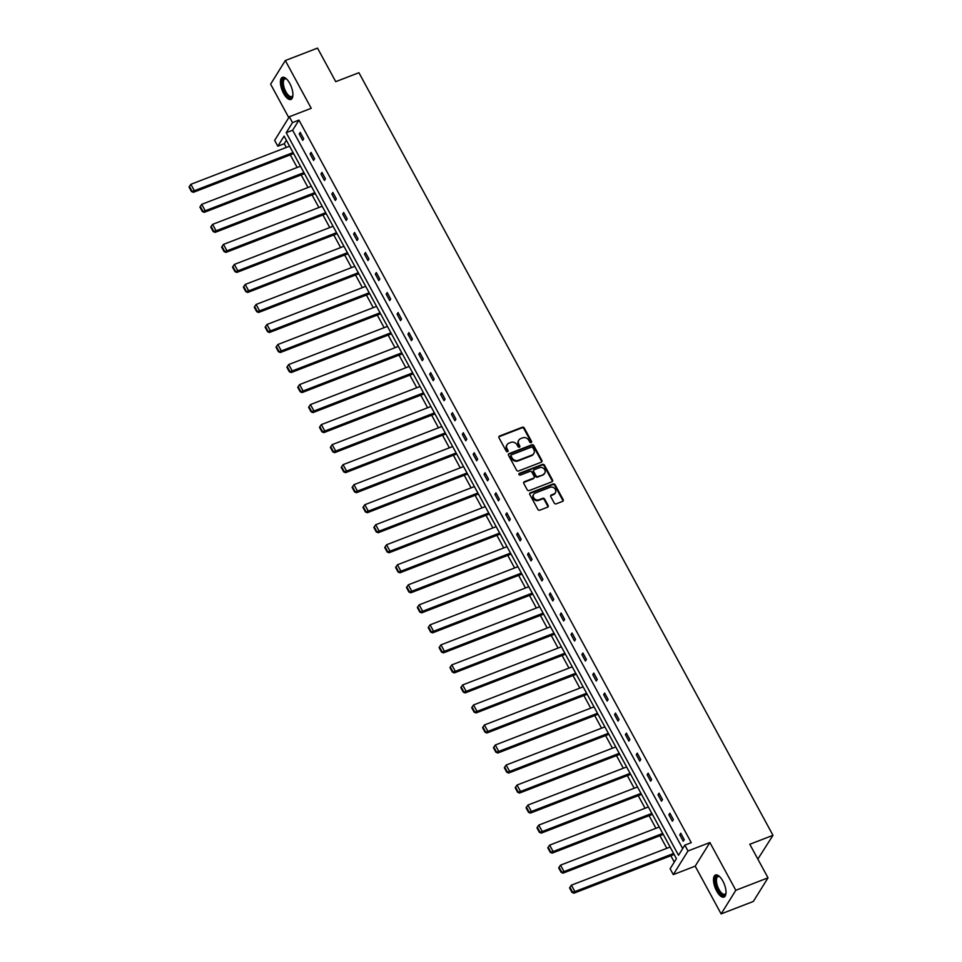 <?xml version="1.0" encoding="UTF-8"?>
<svg xmlns="http://www.w3.org/2000/svg" width="962" height="962" viewBox="0 0 962 962"><rect width="100%" height="100%" fill="white"/><g stroke="black" fill="none" stroke-linecap="round" stroke-linejoin="round"><path stroke-width="1.44" d="M531.132 442.616A1.046 0.902 31.9 0 0 531.541 441.39L524.278 428.006A1.491 1.299 31.9 0 0 522.33 427.236L499.567 436.026A1.491 1.299 31.9 0 0 498.989 437.77L506.252 451.166A1.046 0.902 31.9 0 0 508.02 450.481L507.082 448.749A4.762 4.137 31.9 0 1 507.082 444.66A4.762 4.137 31.9 0 1 508.946 443.145L510.834 442.412A4.762 4.137 31.9 0 1 517.075 444.889L518.013 446.621A1.046 0.902 31.9 0 0 519.781 445.935L518.843 444.203A4.762 4.137 31.9 0 1 518.843 440.127A4.762 4.137 31.9 0 1 520.695 438.612L522.594 437.878A4.762 4.137 31.9 0 1 528.835 440.343L529.773 442.075A1.046 0.902 31.9 0 0 531.132 442.616M531.264 442.556A1.046 0.902 31.9 0 0 531.144 442.027L523.881 428.643A1.491 1.299 31.9 0 0 521.933 427.874L499.17 436.664A1.491 1.299 31.9 0 0 498.845 436.856M507.744 451.635A1.046 0.902 31.9 0 0 507.623 451.118L507.082 448.749M519.504 447.102A1.046 0.902 31.9 0 0 519.384 446.572L518.843 444.203M716.654 891.028A11.833 4.906 68.9 0 1 715.487 874.999A11.833 4.906 68.9 0 1 722.859 881.06A11.833 4.906 68.9 0 1 724.025 897.089A11.833 4.906 68.9 0 1 716.654 891.028M283.574 93.374A11.833 4.906 68.9 0 1 282.407 77.357A11.833 4.906 68.9 0 1 289.766 83.417A11.833 4.906 68.9 0 1 290.933 99.435A11.833 4.906 68.9 0 1 283.574 93.374M721.127 913.9L735.822 890.283L709.896 842.532L695.189 866.149L721.127 913.9L753.33 901.454L768.025 877.837L749.795 844.275L772.979 835.317L358.922 72.715L335.738 81.662L317.508 48.1L285.305 60.546L270.611 84.163L288.78 117.629M768.025 877.837L735.822 890.283M554.256 503.078A1.491 1.299 31.9 0 0 556.204 503.847L562.59 501.382A1.491 1.299 31.9 0 0 563.167 499.639L555.098 484.764A1.491 1.299 31.9 0 0 553.15 483.994L530.387 492.784A1.491 1.299 31.9 0 0 529.809 494.54L537.878 509.403A1.491 1.299 31.9 0 0 539.826 510.173L547.534 507.19A1.491 1.299 31.9 0 0 548.124 505.447L544.66 499.086A1.491 1.299 31.9 0 0 542.712 498.316L538.888 499.795A3.98 3.463 31.9 0 1 535.233 493.049L550.216 487.265A3.98 3.463 31.9 0 1 553.871 493.999L551.382 494.961A1.491 1.299 31.9 0 0 550.793 496.717L554.256 503.078M286.387 140.296L284.247 143.723L277.814 146.212L274.639 140.38L289.334 116.751L311.231 108.297L285.305 60.546M289.334 116.751L292.508 122.595L286.207 132.708L678.523 855.266L684.824 845.141L687.986 850.985L673.292 874.614L670.129 868.77L676.418 858.645L284.103 136.099L277.814 146.212M684.824 845.141L691.257 842.664L298.941 120.106L292.508 122.595M709.896 842.532L687.986 850.985M541.305 462.193A1.491 1.299 31.9 0 0 541.895 460.449L533.814 445.586A1.491 1.299 31.9 0 0 531.866 444.805L509.114 453.607A1.491 1.299 31.9 0 0 508.525 455.351L516.606 470.214A1.491 1.299 31.9 0 0 518.554 470.995L541.305 462.193M544.456 465.175L552.525 480.038A1.491 1.299 31.9 0 1 551.947 481.794L529.184 490.584A1.491 1.299 31.9 0 1 527.236 489.814L523.785 483.453A1.491 1.299 31.9 0 1 524.362 481.697L533.597 478.138A1.491 1.299 31.9 0 0 534.175 476.382L531.89 472.162A1.491 1.299 31.9 0 0 529.93 471.392L520.322 475.108A1.046 0.902 31.9 0 1 519.372 473.34L542.508 464.405A1.491 1.299 31.9 0 1 544.456 465.175L544.059 465.812L552.128 480.675L552.525 480.038M757.852 859.102L772.979 835.317M284.247 143.723L286.279 147.451M290.308 154.87L297.15 167.484M301.178 174.904L308.02 187.506M312.049 194.925L318.891 207.527M322.919 214.947L329.762 227.549M333.79 234.968L340.632 247.583M344.673 255.002L351.515 267.604M355.543 275.024L362.385 287.626M366.414 295.045L373.256 307.648M377.284 315.067L384.127 327.681M388.155 335.101L394.997 347.703M399.026 355.122L405.868 367.724M409.896 375.144L416.75 387.746M420.779 395.166L427.621 407.78M431.649 415.199L438.492 427.801M442.52 435.221L449.362 447.823M453.391 455.242L460.233 467.845M464.261 475.264L471.103 487.878M475.132 495.298L481.974 507.9M486.014 515.319L492.857 527.922M496.885 535.341L503.727 547.943M507.756 555.363L514.598 567.977M518.626 575.396L525.468 587.998M529.497 595.418L536.339 608.02M540.367 615.439L547.21 628.042M551.238 635.461L558.092 648.075M562.121 655.495L568.963 668.097M572.991 675.516L579.833 688.119M583.862 695.538L590.704 708.14M594.732 715.56L601.575 728.174M605.603 735.593L612.445 748.196M616.474 755.615L623.316 768.217M627.356 775.637L634.198 788.239M638.227 795.658L645.069 808.272M649.097 815.692L655.94 828.294M659.968 835.713L666.81 848.316M670.839 855.735L674.29 862.084M695.189 866.149L673.292 874.614M298.941 120.106L292.652 130.219L682.683 848.58M292.652 130.219L286.207 132.708M683.236 841.245L679.761 834.824L680.747 833.236L684.235 839.646L683.236 841.245M672.366 821.223L668.879 814.802L669.877 813.203L673.364 819.624L672.366 821.223M661.495 801.202L658.008 794.78L659.006 793.181L662.493 799.602L661.495 801.202M650.625 781.168L647.137 774.759L648.135 773.159L651.623 779.581L650.625 781.168M639.754 761.146L636.267 754.725L637.265 753.138L640.74 759.547L639.754 761.146M628.883 741.125L625.396 734.703L626.382 733.104L629.869 739.525L628.883 741.125M618.001 721.103L614.526 714.682L615.512 713.082L618.999 719.504L618.001 721.103M607.13 701.07L603.655 694.66L604.641 693.061L608.128 699.482L607.13 701.07M596.26 681.048L592.772 674.627L593.77 673.039L597.258 679.449L596.26 681.048M585.389 661.026L581.902 654.605L582.9 653.006L586.387 659.427L585.389 661.026M574.518 641.005L571.031 634.583L572.029 632.984L575.504 639.405L574.518 641.005M563.648 620.971L560.161 614.562L561.147 612.962L564.634 619.384L563.648 620.971M552.777 600.949L549.29 594.528L550.276 592.941L553.763 599.35L552.777 600.949M541.895 580.928L538.419 574.506L539.405 572.907L542.893 579.328L541.895 580.928M531.024 560.906L527.537 554.485L528.535 552.885L532.022 559.307L531.024 560.906M520.153 540.872L516.666 534.463L517.664 532.864L521.151 539.285L520.153 540.872M509.283 520.851L505.796 514.429L506.794 512.842L510.281 519.252L509.283 520.851M498.412 500.829L494.925 494.408L495.923 492.809L499.398 499.23L498.412 500.829M487.542 480.808L484.054 474.386L485.04 472.787L488.528 479.208L487.542 480.808M476.659 460.774L473.184 454.365L474.17 452.765L477.657 459.187L476.659 460.774M465.788 440.752L462.313 434.331L463.299 432.744L466.786 439.153L465.788 440.752M454.918 420.731L451.431 414.309L452.429 412.71L455.916 419.131L454.918 420.731M444.047 400.709L440.56 394.288L441.558 392.688L445.045 399.11L444.047 400.709M433.177 380.675L429.689 374.266L430.687 372.667L434.163 379.088L433.177 380.675M422.306 360.654L418.819 354.232L419.805 352.645L423.292 359.054L422.306 360.654M411.435 340.632L407.948 334.211L408.934 332.611L412.421 339.033L411.435 340.632M400.553 320.611L397.078 314.189L398.064 312.59L401.551 319.011L400.553 320.611M389.682 300.577L386.195 294.168L387.193 292.568L390.68 298.99L389.682 300.577M378.812 280.555L375.324 274.134L376.322 272.547L379.81 278.956L378.812 280.555M367.941 260.534L364.454 254.112L365.452 252.513L368.927 258.934L367.941 260.534M357.07 240.512L353.583 234.091L354.581 232.491L358.056 238.913L357.07 240.512M346.2 220.478L342.712 214.069L343.699 212.47L347.186 218.891L346.2 220.478M335.317 200.457L331.842 194.035L332.828 192.448L336.315 198.857L335.317 200.457M324.447 180.435L320.959 174.014L321.957 172.414L325.445 178.836L324.447 180.435M313.576 160.413L310.089 153.992L311.087 152.393L314.574 158.814L313.576 160.413M302.705 140.38L299.218 133.971L300.216 132.371L303.703 138.793L302.705 140.38M299.218 133.971L300.757 133.369M310.089 153.992L311.628 153.403M320.959 174.014L322.498 173.425M331.842 194.035L333.369 193.446M342.712 214.069L344.252 213.468M353.583 234.091L355.122 233.501M364.454 254.112L365.993 253.523M375.324 274.134L376.863 273.545M386.195 294.168L387.734 293.566M397.078 314.189L398.605 313.6M407.948 334.211L409.487 333.622M418.819 354.232L420.358 353.643M429.689 374.266L431.229 373.665M440.56 394.288L442.099 393.698M451.431 414.309L452.97 413.72M462.313 434.331L463.84 433.742M473.184 454.365L474.711 453.763M484.054 474.386L485.594 473.785M494.925 494.408L496.464 493.819M505.796 514.429L507.335 513.84M516.666 534.463L518.205 533.862M527.537 554.485L529.076 553.884M538.419 574.506L539.947 573.917M549.29 594.528L550.829 593.939M560.161 614.562L561.7 613.96M571.031 634.583L572.57 633.982M581.902 654.605L583.441 654.016M592.772 674.627L594.312 674.037M603.655 694.66L605.182 694.059M614.526 714.682L616.065 714.081M625.396 734.703L626.935 734.114M636.267 754.725L637.806 754.136M647.137 774.759L648.677 774.157M658.008 794.78L659.547 794.179M668.879 814.802L670.418 814.213M679.761 834.824L681.288 834.234M518.662 440.452A4.762 4.137 31.9 0 0 518.446 440.764A4.762 4.137 31.9 0 0 518.446 444.841M506.902 444.997A4.762 4.137 31.9 0 0 506.685 445.298A4.762 4.137 31.9 0 0 506.685 449.386M541.642 462.013A1.491 1.299 31.9 0 0 541.498 461.087L533.417 446.224A1.491 1.299 31.9 0 0 531.469 445.454L508.718 454.244A1.491 1.299 31.9 0 0 508.381 454.425M532.804 447.655A1.046 0.902 31.9 0 0 531.433 447.114L511.459 454.834A1.046 0.902 31.9 0 0 511.05 456.048L512.049 457.876A4.762 4.137 31.9 0 0 518.277 460.353L531.938 455.074A4.762 4.137 31.9 0 0 533.79 453.559A4.762 4.137 31.9 0 0 533.79 449.482L532.804 447.655M510.93 455.531A1.046 0.902 31.9 0 0 510.654 456.685L511.05 456.048M533.573 453.872A4.762 4.137 31.9 0 1 533.393 454.196A4.762 4.137 31.9 0 1 531.541 455.711L517.881 460.99A4.762 4.137 31.9 0 1 511.652 458.513L510.654 456.685M552.272 481.601A1.491 1.299 31.9 0 0 552.128 480.675M533.922 477.946A1.491 1.299 31.9 0 1 533.201 478.775L523.965 482.335A1.491 1.299 31.9 0 0 523.641 482.527M544.059 465.812A1.491 1.299 31.9 0 0 542.111 465.043L518.975 473.977A1.046 0.902 31.9 0 0 518.843 474.038M543.169 474.434A3.98 3.463 31.9 0 0 539.514 467.688L534.235 469.733A1.491 1.299 31.9 0 0 533.657 471.476L535.942 475.697A1.491 1.299 31.9 0 0 537.89 476.479L542.772 475.072A3.98 3.463 31.9 0 0 544.504 473.472M533.513 470.562A1.491 1.299 31.9 0 0 533.261 472.114L533.657 471.476M542.772 475.072L537.493 477.116A1.491 1.299 31.9 0 1 535.545 476.334L533.261 472.114M555.206 493.037A3.98 3.463 31.9 0 1 553.475 494.636L550.985 495.61A1.491 1.299 31.9 0 0 550.649 495.791M533.501 494.648A3.98 3.463 31.9 0 0 538.492 500.432L538.888 499.795M547.871 507.01A1.491 1.299 31.9 0 0 547.727 506.084L544.264 499.723A1.491 1.299 31.9 0 0 542.315 498.953L538.492 500.432M562.914 501.19A1.491 1.299 31.9 0 0 562.77 500.276L554.701 485.401A1.491 1.299 31.9 0 0 552.753 484.632L529.99 493.422A1.491 1.299 31.9 0 0 529.665 493.614M293.061 152.597L194.348 190.729L190.861 184.319L289.574 146.176M191.847 190.897L189.418 186.4L189.021 187.037L191.45 191.534L194.348 190.729L193.35 192.328L293.614 153.595M190.861 184.319L189.418 186.4M191.45 191.534L193.35 192.328M303.932 172.619L205.219 210.762L201.731 204.341L300.457 166.198M202.729 210.918L200.288 206.421L199.892 207.07L202.333 211.556L205.219 210.762L204.233 212.349L304.485 173.629M201.731 204.341L200.288 206.421M202.333 211.556L204.233 212.349M314.815 192.64L216.089 230.784L212.602 224.362L311.327 186.231M213.6 230.94L211.159 226.455L210.762 227.092L213.203 231.577L216.089 230.784L215.103 232.383L315.356 193.651M212.602 224.362L211.159 226.455M213.203 231.577L215.103 232.383M292.905 95.406A10.245 4.245 68.9 0 1 292.797 95.803A10.245 4.245 68.9 0 1 286.784 94.997A10.245 4.245 68.9 0 1 282.287 82.648A10.245 4.245 68.9 0 1 286.219 78.8A10.245 4.245 68.9 0 1 286.568 79.016M286.592 79.028A9.488 3.932 -111.1 0 0 284.932 78.908A9.488 3.932 -111.1 0 0 283.333 82.792A9.488 3.932 -111.1 0 0 286.363 92.605A9.488 3.932 -111.1 0 0 291.763 96.597A9.488 3.932 -111.1 0 0 292.905 95.382M283.093 77.213A11.76 4.87 -111.1 0 0 281.481 81.854A11.76 4.87 -111.1 0 0 284.992 93.615A11.76 4.87 -111.1 0 0 291.534 99.074M719.672 876.683A9.488 3.932 -111.1 0 0 718.013 876.55A9.488 3.932 -111.1 0 0 716.413 880.446A9.488 3.932 -111.1 0 0 719.444 890.247A9.488 3.932 -111.1 0 0 724.855 894.239A9.488 3.932 -111.1 0 0 725.997 893.037A10.245 4.245 68.9 0 1 725.877 893.457A10.245 4.245 68.9 0 1 719.865 892.64A10.245 4.245 68.9 0 1 715.379 880.302A10.245 4.245 68.9 0 1 719.311 876.442A10.245 4.245 68.9 0 1 719.66 876.659M716.185 874.867A11.76 4.87 -111.1 0 0 714.574 879.508A11.76 4.87 -111.1 0 0 718.085 891.257A11.76 4.87 -111.1 0 0 724.626 896.728M325.685 212.674L226.96 250.805L223.485 244.384L322.198 206.253M224.471 250.974L222.03 246.476L221.633 247.114L224.074 251.611L226.96 250.805L225.974 252.405L326.226 213.672M223.485 244.384L222.03 246.476M224.074 251.611L225.974 252.405M336.556 232.696L237.842 270.827L234.355 264.418L333.068 226.274M235.341 270.995L232.9 266.498L232.503 267.135L234.944 271.633L237.842 270.827L236.844 272.426L337.097 233.694M234.355 264.418L232.9 266.498M234.944 271.633L236.844 272.426M347.426 252.717L248.713 290.861L245.226 284.439L343.939 246.296M246.212 291.017L243.771 286.52L243.374 287.169L245.815 291.654L248.713 290.861L247.715 292.448L347.967 253.727M245.226 284.439L243.771 286.52M245.815 291.654L247.715 292.448M358.297 272.739L259.584 310.882L256.096 304.461L354.81 266.33M257.082 311.039L254.653 306.553L254.257 307.191L256.686 311.676L259.584 310.882L258.586 312.482L358.838 273.749M256.096 304.461L254.653 306.553M256.686 311.676L258.586 312.482M369.167 292.773L270.454 330.904L266.967 324.483L365.692 286.351M267.965 331.072L265.524 326.575L265.127 327.212L267.568 331.71L270.454 330.904L269.456 332.503L369.721 293.771M266.967 324.483L265.524 326.575M267.568 331.71L269.456 332.503M380.038 312.794L281.325 350.926L277.838 344.516L376.563 306.373M278.836 351.094L276.395 346.597L275.998 347.234L278.439 351.731L281.325 350.926L280.339 352.525L380.591 313.792M277.838 344.516L276.395 346.597M278.439 351.731L280.339 352.525M390.921 332.816L292.195 370.959L288.72 364.538L387.433 326.395M289.706 371.116L287.265 366.618L286.868 367.268L289.309 371.753L292.195 370.959L291.209 372.547L391.462 333.826M288.72 364.538L287.265 366.618M289.309 371.753L291.209 372.547M401.791 352.838L303.078 390.981L299.591 384.559L398.304 346.428M300.577 391.137L298.136 386.652L297.739 387.289L300.18 391.774L303.078 390.981L302.08 392.568L402.332 353.848M299.591 384.559L298.136 386.652M300.18 391.774L302.08 392.568M412.662 372.871L313.949 411.002L310.461 404.581L409.175 366.45M311.447 411.171L309.006 406.673L308.61 407.311L311.051 411.808L313.949 411.002L312.951 412.602L413.203 373.869M310.461 404.581L309.006 406.673M311.051 411.808L312.951 412.602M423.533 392.893L324.819 431.024L321.332 424.615L420.045 386.471M322.318 431.192L319.877 426.695L319.48 427.332L321.921 431.83L324.819 431.024L323.821 432.623L424.074 393.891M321.332 424.615L319.877 426.695M321.921 431.83L323.821 432.623M434.403 412.914L335.69 451.058L332.203 444.636L430.916 406.493M333.189 451.214L330.76 446.717L330.363 447.366L332.792 451.851L335.69 451.058L334.692 452.645L434.956 413.925M332.203 444.636L330.76 446.717M332.792 451.851L334.692 452.645M445.274 432.936L346.56 471.079L343.073 464.658L441.798 426.527M344.071 471.236L341.63 466.75L341.233 467.388L343.674 471.873L346.56 471.079L345.574 472.667L445.827 433.946M343.073 464.658L341.63 466.75M343.674 471.873L345.574 472.667M456.156 452.97L357.431 491.101L353.944 484.68L452.669 446.548M354.942 491.269L352.501 486.772L352.104 487.409L354.545 491.907L357.431 491.101L356.445 492.7L456.697 453.968M353.944 484.68L352.501 486.772M354.545 491.907L356.445 492.7M467.027 472.991L368.302 511.123L364.826 504.713L463.54 466.57M365.813 511.291L363.371 506.794L362.975 507.431L365.416 511.928L368.302 511.123L367.316 512.722L467.568 473.989M364.826 504.713L363.371 506.794M365.416 511.928L367.316 512.722M477.898 493.013L379.184 531.144L375.697 524.735L474.41 486.592M376.683 531.313L374.242 526.815L373.845 527.465L376.286 531.95L379.184 531.144L378.186 532.744L478.439 494.011M375.697 524.735L374.242 526.815M376.286 531.95L378.186 532.744M488.768 513.035L390.055 551.178L386.568 544.757L485.281 506.625M387.554 551.334L385.113 546.849L384.716 547.486L387.157 551.972L390.055 551.178L389.057 552.765L489.309 514.045M386.568 544.757L385.113 546.849M387.157 551.972L389.057 552.765M499.639 533.068L400.926 571.2L397.438 564.778L496.151 526.647M398.424 571.368L395.995 566.871L395.598 567.508L398.027 572.005L400.926 571.2L399.927 572.799L500.18 534.066M397.438 564.778L395.995 566.871M398.027 572.005L399.927 572.799M510.509 553.09L411.796 591.221L408.309 584.812L507.034 546.669M409.307 591.389L406.866 586.892L406.469 587.529L408.91 592.027L411.796 591.221L410.798 592.82L511.062 554.088M408.309 584.812L406.866 586.892M408.91 592.027L410.798 592.82M521.392 573.111L422.667 611.243L419.179 604.833L517.905 566.69M420.178 611.411L417.736 606.914L417.34 607.563L419.781 612.048L422.667 611.243L421.681 612.842L521.933 574.11M419.179 604.833L417.736 606.914M419.781 612.048L421.681 612.842M532.263 593.133L433.537 631.276L430.062 624.855L528.775 586.724M431.048 631.433L428.607 626.947L428.21 627.585L430.651 632.07L433.537 631.276L432.551 632.864L532.804 594.143M430.062 624.855L428.607 626.947M430.651 632.07L432.551 632.864M543.133 613.167L444.42 651.298L440.933 644.877L539.646 606.745M441.919 651.466L439.478 646.969L439.081 647.606L441.522 652.104L444.42 651.298L443.422 652.897L543.674 614.165M440.933 644.877L439.478 646.969M441.522 652.104L443.422 652.897M554.004 633.188L455.291 671.32L451.803 664.898L550.517 626.767M452.789 671.488L450.348 666.991L449.951 667.628L452.393 672.125L455.291 671.32L454.292 672.919L554.545 634.186M451.803 664.898L450.348 666.991M452.393 672.125L454.292 672.919M564.874 653.21L466.161 691.341L462.674 684.932L561.387 646.789M463.66 691.51L461.219 687.012L460.822 687.662L463.263 692.147L466.161 691.341L465.163 692.941L565.415 654.208M462.674 684.932L461.219 687.012M463.263 692.147L465.163 692.941M575.745 673.232L477.032 711.375L473.544 704.954L572.258 666.822M474.531 711.531L472.101 707.046L471.705 707.683L474.134 712.169L477.032 711.375L476.034 712.962L576.298 674.242M473.544 704.954L472.101 707.046M474.134 712.169L476.034 712.962M586.616 693.265L487.902 731.397L484.415 724.975L583.14 686.844M485.413 731.565L482.972 727.068L482.575 727.705L485.016 732.202L487.902 731.397L486.916 732.996L587.169 694.263M484.415 724.975L482.972 727.068M485.016 732.202L486.916 732.996M597.498 713.287L498.773 751.418L495.298 744.997L594.011 706.866M496.284 751.587L493.843 747.089L493.446 747.727L495.887 752.224L498.773 751.418L497.787 753.018L598.039 714.285M495.298 744.997L493.843 747.089M495.887 752.224L497.787 753.018M608.369 733.309L509.644 771.44L506.168 765.03L604.882 726.887M507.154 771.608L504.713 767.111L504.316 767.748L506.758 772.245L509.644 771.44L508.657 773.039L608.91 734.307M506.168 765.03L504.713 767.111M506.758 772.245L508.657 773.039M619.239 753.33L520.526 791.473L517.039 785.052L615.752 746.921M518.025 791.63L515.584 787.144L515.187 787.782L517.628 792.267L520.526 791.473L519.528 793.061L619.781 754.34M517.039 785.052L515.584 787.144M517.628 792.267L519.528 793.061M630.11 773.364L531.397 811.495L527.91 805.074L626.623 766.942M528.896 811.663L526.454 807.166L526.058 807.803L528.499 812.301L531.397 811.495L530.399 813.094L630.651 774.362M527.91 805.074L526.454 807.166M528.499 812.301L530.399 813.094M640.981 793.385L542.267 831.517L538.78 825.095L637.493 786.964M539.766 831.685L537.337 827.188L536.94 827.825L539.369 832.322L542.267 831.517L541.269 833.116L641.522 794.384M538.78 825.095L537.337 827.188M539.369 832.322L541.269 833.116M651.851 813.407L553.138 851.538L549.651 845.129L648.376 806.986M550.649 851.707L548.208 847.209L547.811 847.847L550.252 852.344L553.138 851.538L552.152 853.138L652.404 814.405M549.651 845.129L548.208 847.209M550.252 852.344L552.152 853.138M662.734 833.429L564.009 871.572L560.521 865.151L659.247 827.019M561.519 871.728L559.078 867.243L558.682 867.88L561.123 872.366L564.009 871.572L563.023 873.159L663.275 834.439M560.521 865.151L559.078 867.243M561.123 872.366L563.023 873.159M673.604 853.462L574.879 891.594L571.404 885.172L670.117 847.041M572.39 891.75L569.949 887.265L569.552 887.902L571.993 892.399L574.879 891.594L573.893 893.193L674.146 854.46M571.404 885.172L569.949 887.265M571.993 892.399L573.893 893.193M531.144 442.027L531.541 441.39M507.623 451.118L508.02 450.481M519.384 446.572L519.781 445.935M499.17 436.664L499.567 436.026M521.933 427.874L522.33 427.236M523.881 428.643L524.278 428.006M508.718 454.244L509.114 453.607M531.469 445.454L531.866 444.805M533.417 446.224L533.814 445.586M541.498 461.087L541.895 460.449M511.652 458.513L512.049 457.876M517.881 460.99L518.277 460.353M531.541 455.711L531.938 455.074M523.965 482.335L524.362 481.697M533.201 478.775L533.597 478.138M518.975 473.977L519.372 473.34M542.111 465.043L542.508 464.405M535.545 476.334L535.942 475.697M537.493 477.116L537.89 476.479M550.985 495.61L551.382 494.961M553.475 494.636L553.871 493.999M542.315 498.953L542.712 498.316M544.264 499.723L544.66 499.086M547.727 506.084L548.124 505.447M529.99 493.422L530.387 492.784M552.753 484.632L553.15 483.994M554.701 485.401L555.098 484.764M562.77 500.276L563.167 499.639M518.446 440.764L518.843 440.127M506.685 445.298L507.082 444.66M510.654 455.796L511.05 455.158M533.393 454.196L533.79 453.559M533.778 478.294L534.175 477.657M544.336 473.809L544.732 473.172M533.261 470.839L533.657 470.202M555.026 493.374L555.423 492.736M533.285 494.949L533.682 494.312"/></g></svg>
